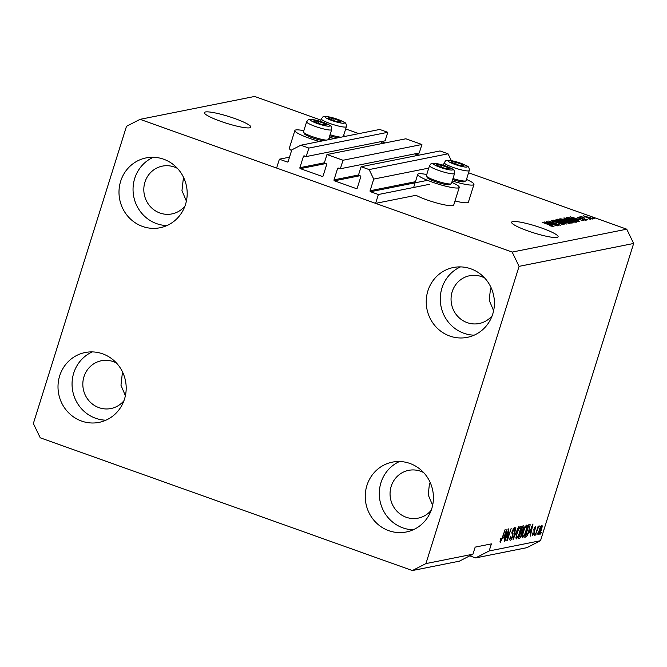 <?xml version="1.0" encoding="UTF-8"?>
<svg xmlns="http://www.w3.org/2000/svg" width="667" height="667" viewBox="0 0 667 667"><rect width="100%" height="100%" fill="white"/><g stroke="black" fill="none" stroke-linecap="round" stroke-linejoin="round"><path stroke-width="1" d="M340.345 168.751L419.251 152.993L421.911 144.497L343.013 160.255L340.345 168.751L338.469 168.084A0.75 0.717 78.7 0 0 337.569 168.543L334.017 179.865A0.75 0.717 78.7 0 0 334.475 180.824L356.328 188.611A0.75 0.717 78.7 0 0 357.229 188.152L360.78 176.83A0.75 0.717 78.7 0 0 360.322 175.88L358.437 175.204L361.105 166.717L369.126 169.576L373.737 179.09L370.077 190.762A0.75 0.717 78.7 0 0 370.535 191.721L378.389 194.514L429.573 184.292M378.389 194.514L375.613 203.368L416.016 195.298A21.744 3.177 -162.6 0 0 436.16 202.826A21.744 3.177 -162.6 0 0 452.76 205.619A21.744 3.177 -162.6 0 0 453.702 205.061L459.255 187.369A21.744 3.177 -162.6 0 1 458.304 187.927A21.744 3.177 -162.6 0 1 434.867 183.025A21.744 3.177 -162.6 0 1 417.759 174.362A21.744 3.177 -162.6 0 1 418.701 173.804A21.744 3.177 -162.6 0 1 426.738 174.529M373.737 179.09L428.756 168.101M369.126 169.576L448.024 153.819L451.317 160.614M361.105 166.717L440.003 150.95L448.024 153.819M416.216 153.593L415.508 155.845M421.911 144.497L405.87 138.778L326.963 154.536L343.013 160.255M375.613 203.368L276.613 168.042L279.39 159.196L287.244 161.998A0.75 0.717 78.7 0 0 288.144 161.539L291.804 149.858L300.85 145.214L308.871 148.082L306.211 156.57L304.335 155.903A0.75 0.717 78.7 0 0 303.427 156.37L299.883 167.692A0.75 0.717 78.7 0 0 300.342 168.643L322.186 176.438A0.75 0.717 78.7 0 0 323.095 175.971L326.638 164.649A0.75 0.717 78.7 0 0 326.18 163.698L324.304 163.023L326.963 154.536M382.074 141.421L381.374 143.663M306.211 156.57L385.117 140.812L387.777 132.316L308.871 148.082M300.85 145.214L379.756 129.456L387.777 132.316M279.39 159.196L289.511 157.179M432.625 505.353L428.214 494.872L429.348 484.692L430.165 482.424M125.396 395.739L120.977 385.259L122.119 375.087L122.928 372.82M205.436 111.973A24.362 3.56 17.4 0 0 204.369 112.606A24.362 3.56 17.4 0 0 223.545 122.311A24.362 3.56 17.4 0 0 249.808 127.806A24.362 3.56 17.4 0 0 250.875 127.18A24.362 3.56 17.4 0 0 231.699 117.467A24.362 3.56 17.4 0 0 205.436 111.973M186.385 201.117L181.974 190.637L183.108 180.465L183.917 178.189M512.665 221.586A24.362 3.56 17.4 0 0 511.606 222.211A24.362 3.56 17.4 0 0 530.774 231.916A24.362 3.56 17.4 0 0 557.045 237.41A24.362 3.56 17.4 0 0 558.104 236.785A24.362 3.56 17.4 0 0 538.936 227.08A24.362 3.56 17.4 0 0 512.665 221.586M493.622 310.722L489.203 300.25L490.345 290.07L491.154 287.802M484.676 277.989A24.362 23.287 -101.3 0 0 469.61 275.738A24.362 23.287 -101.3 0 0 452.193 291.712A24.362 23.287 -101.3 0 0 479.148 323.52A24.362 23.287 -101.3 0 0 492.196 315.649M177.439 168.384A24.362 23.287 -101.3 0 0 162.373 166.125A24.362 23.287 -101.3 0 0 144.956 182.108A24.362 23.287 -101.3 0 0 171.919 213.915A24.362 23.287 -101.3 0 0 184.959 206.045M116.45 363.006A24.362 23.287 -101.3 0 0 101.376 360.747A24.362 23.287 -101.3 0 0 83.967 376.73A24.362 23.287 -101.3 0 0 110.922 408.538A24.362 23.287 -101.3 0 0 123.97 400.667M423.687 472.611A24.362 23.287 -101.3 0 0 408.613 470.36A24.362 23.287 -101.3 0 0 391.195 486.335A24.362 23.287 -101.3 0 0 418.159 518.142A24.362 23.287 -101.3 0 0 431.207 510.272M431.766 508.629A35.609 34.034 78.7 0 1 406.311 531.983A35.609 34.034 78.7 0 1 366.908 485.484A35.609 34.034 78.7 0 1 392.363 462.139A35.609 34.034 78.7 0 1 431.766 508.629M413.181 529.79A35.609 34.034 78.7 0 1 380.957 482.683A35.609 34.034 78.7 0 1 399.541 461.514M124.529 399.016A35.609 34.034 78.7 0 1 99.075 422.369A35.609 34.034 78.7 0 1 59.671 375.88A35.609 34.034 78.7 0 1 85.126 352.526A35.609 34.034 78.7 0 1 124.529 399.016M105.945 420.185A35.609 34.034 78.7 0 1 73.72 373.078A35.609 34.034 78.7 0 1 92.304 351.909M185.526 204.394A35.609 34.034 78.7 0 1 160.063 227.747A35.609 34.034 78.7 0 1 120.66 181.257A35.609 34.034 78.7 0 1 146.115 157.904A35.609 34.034 78.7 0 1 185.526 204.394M166.933 225.563A35.609 34.034 78.7 0 1 134.709 178.448A35.609 34.034 78.7 0 1 153.302 157.287M492.755 314.007A35.609 34.034 78.7 0 1 467.3 337.352A35.609 34.034 78.7 0 1 427.897 290.862A35.609 34.034 78.7 0 1 453.352 267.517A35.609 34.034 78.7 0 1 492.755 314.007M474.17 335.168A35.609 34.034 78.7 0 1 441.946 288.061A35.609 34.034 78.7 0 1 460.53 266.892M303.852 130.682A21.744 3.177 17.4 0 0 295.815 129.957A21.744 3.177 17.4 0 0 294.864 130.524L289.32 148.216A21.744 3.177 17.4 0 0 291.579 150.575M294.864 130.524A21.744 3.177 17.4 0 0 319.526 141.487M334.225 138.553A21.744 3.177 -162.6 0 1 329.331 137.11M451.784 182.374A21.744 3.177 -162.6 0 1 459.255 187.369M454.986 200.975A21.744 3.177 17.4 0 0 467.459 202.685A21.744 3.177 17.4 0 0 468.409 202.126L473.954 184.434A21.744 3.177 17.4 0 0 466.483 179.44M452.226 180.957A21.744 3.177 17.4 0 0 473.003 184.992A21.744 3.177 17.4 0 0 473.954 184.434M412.356 570.552L459.38 561.164L472.945 554.202L425.93 563.59L412.356 570.552L40.262 437.81L33.35 423.537L126.497 126.296L140.07 119.335L254.644 96.448L320.944 120.102M469.751 555.836L475.588 557.92L526.93 547.665L540.503 540.704L489.161 550.959L491.379 543.88L475.162 547.123L472.945 554.202M549.066 222.319L558.571 225.713L546.231 221.527L557.77 224.521L548.641 221.044L560.588 225.304L548.999 222.511M562.389 224.637L561.23 223.353L553.727 221.769C551.676 221.002 550.95 220.544 551.551 220.377L556.278 221.419L552.96 220.877L555.486 222.103L561.589 223.262C563.773 224.079 564.532 224.571 563.873 224.737L558.813 223.42L562.69 224.137L562.523 224.662M552.96 220.877L552.66 221.361M556.028 219.568L566.783 224.07L553.293 220.118L565.166 223.62L555.953 219.793M569.91 223.537L562.439 221.702C558.838 220.443 557.245 219.593 557.654 219.16L565.291 221.052L570.127 223.412M576.196 222.278L568.726 220.443C565.124 219.185 563.532 218.342 563.94 217.901L571.577 219.793L576.421 222.153M577.997 219.843L570.093 216.758L583.633 220.702L579.323 219.576L577.939 220.052M592.538 217.976L594.247 218.584L592.471 218.176M345.673 128.923L358.863 133.633M381.941 141.863L384.984 142.946M416.075 154.044L419.118 155.128M468.567 172.77L626.738 229.19L633.65 243.463L540.503 540.704M140.07 119.335L512.164 252.076L626.738 229.19M588.878 217.192C591.521 218.101 592.696 218.718 592.413 219.043L586.852 217.642L583.408 215.825L588.811 217.392M588.903 218.701L590.612 219.31L588.836 218.901M584.534 218.017L579.957 216.608L581.732 217.025L580.657 216.375L581.491 216.467L584.467 218.217M582.166 216.942L582.75 217.6M586.201 219.243L587.902 219.852L586.135 219.443M584.834 220.168L584.092 219.26L578.739 218.142L577.13 217.083L580.515 217.792L578.389 217.525L578.956 218.001L584.275 219.101L586.151 220.293L582.416 219.476L585.051 219.777L584.926 220.193M578.389 217.525L578.898 218.192M574.545 219.16C578.156 220.41 579.681 221.219 579.148 221.602L578.031 221.828L566.083 217.559L567.967 217.309L574.487 219.36M570.543 221.369C572.828 222.203 573.62 222.695 572.903 222.845L571.744 223.078L559.796 218.818L565.007 219.451L570.477 221.569M552.109 225.012L544.197 221.936L557.737 225.88L553.435 224.754L552.043 225.221M553.843 226.738L549.308 225.579L551.959 225.838L542.204 222.328L554.002 226.655M552.368 226.547L551.959 225.838M512.164 252.076L519.076 266.35L633.65 243.463M519.076 266.35L425.93 563.59M508.371 531.249L504.886 541.187L508.771 528.798L507.687 538.269L511.172 528.322L507.295 540.704L506.87 540.787L508.037 531.132M509.972 540.095L510.38 540.237C509.63 540.237 509.646 538.928 510.422 536.31L510.864 536.068L510.864 538.786L512.289 536.51L512.131 531.157L514.29 527.547C514.974 527.514 514.974 528.673 514.29 531.015L513.848 531.249L513.848 528.989L512.514 531.107L512.239 532.341L513.04 533.55L512.698 536.393C511.897 538.744 511.122 540.028 510.38 540.237L510.147 540.228M509.888 538.486L510.864 538.786M513.165 528.698L514.007 528.998L513.14 528.739M518.559 526.847L513.081 539.545L515.833 527.389L513.715 538.061L518.559 526.847M516.041 538.903L516.85 533.141C517.959 529.473 519.134 527.197 520.393 526.33C521.219 526.763 521.052 528.789 519.893 532.391L518.117 536.918L516.2 539.028M522.328 537.652L523.136 531.891C524.245 528.214 525.429 525.938 526.68 525.071C527.505 525.513 527.339 527.53 526.18 531.14L524.404 535.668L522.486 537.769M529.431 532.816L533.008 523.962L530.34 536.101L530.757 532.549L529.131 532.708M541.454 532.224L540.503 534.067L541.454 532.224M538.602 534.459L538.861 534.55C538.261 534.225 538.402 532.733 539.261 530.098C540.053 527.464 540.887 525.838 541.779 525.221C542.379 525.529 542.254 526.988 541.404 529.581C540.62 532.258 539.77 533.908 538.861 534.55L538.711 534.542M537.819 532.95L536.868 534.792L537.819 532.95M537.202 530.348L535.351 535.101L538.169 526.096L538.111 527.455L539.078 525.763L539.295 526.171L536.877 530.232M539.078 525.763L539.295 526.171L538.828 525.996M538.744 527.489L538.194 527.255M535.167 533.475L534.217 535.326L535.167 533.475M532.341 535.684L532.616 533.083L533.058 532.841L533.075 534.5L534.025 533L533.875 529.206L535.559 526.463L535.643 528.856L535.201 529.098L535.167 527.747L534.325 528.948L534.492 532.7L532.474 535.784M532.341 534.267L533.075 534.5M535.276 527.755L534.559 527.53L535.276 527.755M529.256 530.448C528.172 534.1 527.038 536.285 525.854 536.993L524.737 537.218L528.614 524.837L530.215 524.729L528.923 530.332M523.503 525.854C524.137 525.746 524.154 526.713 523.562 528.764L522.328 531.441L521.894 534.375C521.11 536.785 520.352 538.077 519.61 538.244L518.451 538.477L522.328 526.088L523.762 525.863M503.543 537.986L507.12 529.131L504.444 541.271L504.869 537.719L503.243 537.877M500.1 542.154L500.742 538.544L501.184 538.302L500.817 540.795L501.501 539.778L505.136 529.523L502.501 537.936L500.35 542.246L500.033 541.487M500.183 540.587L500.817 540.795M475.588 557.92L489.161 550.959M540.804 526.28L541.454 526.513L539.661 530.015L539.269 533.258L540.987 529.748L541.371 526.513L540.795 526.305M533.783 529.515L534.217 529.673M529.39 532.066L530.757 532.549M531.507 527.664L530.015 531.341L531.082 531.124L532.416 525.288L531.207 527.555M524.912 536.66L525.854 536.993M528.648 524.829L528.572 525.729M528.556 526.205L525.579 535.693L527.764 533.567L528.864 530.507L529.681 526.213L528.222 526.088M528.331 525.754L529.681 526.213M523.979 535.518L524.404 535.668M525.521 526.221L526.23 526.521C525.263 527.213 524.362 528.981 523.52 531.832C522.661 534.5 522.536 536.001 523.145 536.335C524.087 535.659 524.979 533.942 525.796 531.182L526.513 528.414L526.23 526.521L525.496 526.255M522.194 536.035L523.145 536.335M522.278 526.263L522.169 526.947M521.377 531.107L522.328 531.441M520.702 531.282L520.619 532.099M522.269 527.464L521.11 531.157L522.228 530.824L523.103 529.048L522.911 527.33L521.936 527.339M521.536 526.722L522.036 527.022M520.652 532.608L519.293 536.952L520.502 536.56L521.502 534.467L521.377 532.466L520.327 532.491M519.935 531.857L520.435 532.124M517.692 536.768L518.117 536.918M519.234 527.48L519.943 527.772C518.976 528.472 518.067 530.24 517.233 533.083C516.375 535.759 516.25 537.26 516.858 537.585C517.8 536.91 518.684 535.192 519.51 532.433L520.227 529.665L519.943 527.772L519.209 527.514M515.899 537.294L516.858 537.585M511.706 533.075L513.04 533.55M503.502 537.235L504.869 537.719M505.611 532.833L504.127 536.51L505.186 536.301L506.52 530.457L505.311 532.733M500.183 540.562L500.717 540.754M343.588 135.593A21.744 3.177 -162.6 0 1 345.248 136.351M330.549 139.286A21.744 3.177 17.4 0 0 328.889 138.528M591.079 218.909L588.569 217.3L584.642 216.275L584.442 216.708M584.642 216.275L591.137 218.926M573.612 218.009L576.73 219.318L577.797 219.109L571.527 217.167L573.553 218.209M577.555 219.893L577.797 219.109M567.709 218.142L567.967 217.309M567.809 218.176L577.03 221.244L577.972 220.977L577.739 221.719M577.53 221.644L576.905 220.302L574.137 219.235L569.31 217.826L567.875 217.984M575.221 222.253L575.479 221.402M574.679 222.161L574.796 221.778C575.079 221.444 573.862 220.802 571.144 219.86L565.341 218.401L565.024 218.968M565.341 218.401C565.057 218.743 566.316 219.401 569.134 220.377L574.954 221.686L574.804 222.186M566.933 220.935L567.092 220.427M561.581 219.235L565.149 220.51L566.116 220.252L562.223 219.109L561.522 219.435M565.891 220.994L566.116 220.252M566.55 221.01L570.735 222.503L571.752 222.219L567.275 220.869L566.483 221.202M571.336 222.936L571.736 222.269M568.926 223.512L569.193 222.661M568.384 223.42L568.509 223.036C568.793 222.703 567.575 222.061 564.857 221.119L559.054 219.66L558.738 220.227M559.054 219.66C558.763 220.002 560.03 220.66 562.848 221.627L568.668 222.945L568.509 223.445M547.724 223.178L550.842 224.496L551.909 224.279L545.631 222.336L547.657 223.387M551.659 225.062L551.909 224.279M438.711 164.674A6.562 0.959 17.4 0 0 436.968 164.582A6.562 0.959 17.4 0 0 437.435 165.508A6.562 0.959 17.4 0 0 438.311 165.975A6.562 0.959 17.4 0 0 444.289 168.101A6.562 0.959 17.4 0 0 448.149 168.868A6.562 0.959 17.4 0 0 448.916 168.843A6.562 0.959 17.4 0 0 447.565 167.45A6.562 0.959 17.4 0 0 441.587 165.316A6.562 0.959 17.4 0 0 438.711 164.674M447.857 168.843L448.916 168.843L447.565 167.45L441.587 165.316L436.968 164.582L438.311 165.975M451.175 183.817L449.608 184.617A11.848 1.734 -162.6 0 1 446.14 184.542A11.848 1.734 -162.6 0 1 434.475 181.324A11.848 1.734 -162.6 0 1 427.247 177.605L426.413 176.055A13.123 1.918 17.4 0 0 434.417 180.173A13.123 1.918 17.4 0 0 447.34 183.733A13.123 1.918 17.4 0 0 451.175 183.817A13.123 1.918 17.4 0 0 451.401 183.583L454.569 173.47A13.123 1.918 -162.6 0 1 450.508 173.612A13.123 1.918 -162.6 0 1 436.735 169.735A13.123 1.918 -162.6 0 1 429.531 165.616C431.924 162.723 430.49 163.215 436.001 163.44C442.063 164.599 447.399 166.383 452.001 168.776C453.885 169.351 454.736 170.91 454.569 173.47M429.531 165.616L426.363 175.738A13.123 1.918 17.4 0 0 426.413 176.055M447.157 168.743L447.565 167.45M441.037 167.084L441.587 165.316M315.816 120.835A6.562 0.959 17.4 0 0 314.074 120.735A6.562 0.959 17.4 0 0 314.541 121.661A6.562 0.959 17.4 0 0 315.424 122.128A6.562 0.959 17.4 0 0 321.394 124.262A6.562 0.959 17.4 0 0 325.254 125.021A6.562 0.959 17.4 0 0 326.021 125.004A6.562 0.959 17.4 0 0 324.671 123.603A6.562 0.959 17.4 0 0 318.701 121.477A6.562 0.959 17.4 0 0 315.816 120.835M324.971 124.996L326.021 125.004L324.671 123.603L318.701 121.477L314.074 120.735L315.424 122.128M323.378 140.72A11.848 1.734 -162.6 0 1 323.245 140.695A11.848 1.734 -162.6 0 1 311.581 137.485A11.848 1.734 -162.6 0 1 304.352 133.767L303.518 132.208A13.123 1.918 17.4 0 0 311.531 136.335A13.123 1.918 17.4 0 0 324.445 139.887A13.123 1.918 17.4 0 0 326.363 140.12M328.523 139.686L331.674 129.623A13.123 1.918 -162.6 0 1 327.614 129.773A13.123 1.918 -162.6 0 1 313.84 125.888A13.123 1.918 -162.6 0 1 306.637 121.778L303.468 131.899A13.123 1.918 17.4 0 0 303.518 132.208M324.262 124.904L324.671 123.603M318.142 123.245L318.701 121.477M330.515 117.901A6.562 0.959 17.4 0 0 328.773 117.801A6.562 0.959 17.4 0 0 329.24 118.726A6.562 0.959 17.4 0 0 330.123 119.193A6.562 0.959 17.4 0 0 336.093 121.327A6.562 0.959 17.4 0 0 339.953 122.086A6.562 0.959 17.4 0 0 340.72 122.061A6.562 0.959 17.4 0 0 339.37 120.669A6.562 0.959 17.4 0 0 333.4 118.543A6.562 0.959 17.4 0 0 330.515 117.901M339.67 122.061L340.72 122.061L339.37 120.669L333.4 118.543L328.773 117.801L330.123 119.193M338.077 137.786A11.848 1.734 -162.6 0 1 337.944 137.761A11.848 1.734 -162.6 0 1 329.765 135.726M330.082 134.701A13.123 1.918 17.4 0 0 339.144 136.952A13.123 1.918 17.4 0 0 341.062 137.185M338.961 121.969L339.37 120.669M332.841 120.31L333.4 118.543M453.41 161.739A6.562 0.959 17.4 0 0 451.667 161.647A6.562 0.959 17.4 0 0 452.134 162.573A6.562 0.959 17.4 0 0 453.018 163.04A6.562 0.959 17.4 0 0 458.988 165.166A6.562 0.959 17.4 0 0 462.848 165.925A6.562 0.959 17.4 0 0 463.615 165.908A6.562 0.959 17.4 0 0 462.264 164.516A6.562 0.959 17.4 0 0 456.295 162.381A6.562 0.959 17.4 0 0 453.41 161.739M462.564 165.9L463.615 165.908L462.264 164.516L456.295 162.381L451.667 161.647L453.018 163.04M452.976 178.548A13.123 1.918 17.4 0 0 462.039 180.799A13.123 1.918 17.4 0 0 465.874 180.874L464.307 181.674A11.848 1.734 -162.6 0 1 460.839 181.607A11.848 1.734 -162.6 0 1 452.66 179.573M465.874 180.874A13.123 1.918 17.4 0 0 466.1 180.649L469.268 170.527A13.123 1.918 -162.6 0 1 465.207 170.677A13.123 1.918 -162.6 0 1 451.434 166.8A13.123 1.918 -162.6 0 1 444.23 162.681C446.632 159.788 445.189 160.28 450.7 160.505C456.762 161.664 462.098 163.448 466.7 165.841C468.584 166.416 469.435 167.976 469.268 170.527M461.856 165.808L462.264 164.516M455.736 164.149L456.295 162.381M370.535 191.721L427.53 180.332M370.077 190.762L415.458 181.699M356.328 188.611L357.028 188.478M334.475 180.824L359.93 175.738M334.017 179.865L358.512 174.979M337.569 168.543L338.978 168.259M322.186 176.438L322.886 176.296M300.342 168.643L325.788 163.557M299.883 167.692L324.379 162.798M303.427 156.37L304.844 156.086M287.244 161.998L287.936 161.864M533.708 529.815L534.5 530.098M518.626 537.894L519.61 538.244M511.747 532.75L512.581 533.05M566.983 217.884L567.15 217.35M560.78 219.168L560.964 218.584M565.674 220.919L565.849 220.368M436.418 163.573A10.122 1.476 17.4 0 0 435.801 165.574A10.122 1.476 17.4 0 0 449.466 169.852A10.122 1.476 17.4 0 0 450.075 167.851A10.122 1.476 17.4 0 0 436.418 163.573M313.523 119.726A10.122 1.476 17.4 0 0 312.906 121.727A10.122 1.476 17.4 0 0 326.572 126.005A10.122 1.476 17.4 0 0 327.18 124.012A10.122 1.476 17.4 0 0 313.523 119.726M328.222 116.792A10.122 1.476 17.4 0 0 327.614 118.793A10.122 1.476 17.4 0 0 341.271 123.07A10.122 1.476 17.4 0 0 341.879 121.069A10.122 1.476 17.4 0 0 328.222 116.792M342.313 126.83A13.123 1.918 -162.6 0 1 328.539 122.953A13.123 1.918 -162.6 0 1 321.336 118.843C323.737 115.941 322.294 116.433 327.805 116.667C333.867 117.826 339.203 119.601 343.813 122.003C345.689 122.57 346.54 124.129 346.381 126.688A13.123 1.918 -162.6 0 1 342.313 126.83M451.117 160.639A10.122 1.476 17.4 0 0 450.5 162.64A10.122 1.476 17.4 0 0 464.165 166.917A10.122 1.476 17.4 0 0 464.774 164.916A10.122 1.476 17.4 0 0 451.117 160.639M538.628 527.38L538.211 527.23M529.531 526.071L527.822 525.463M413.648 187.477L417.759 174.362M331.674 129.623C331.841 127.072 330.99 125.504 329.106 124.937C324.504 122.536 319.168 120.76 313.106 119.601C307.595 119.376 309.038 118.876 306.637 121.778M320.527 121.436L321.336 118.843M343.222 136.752L346.381 126.688M443.422 165.283L444.23 162.681"/></g></svg>
